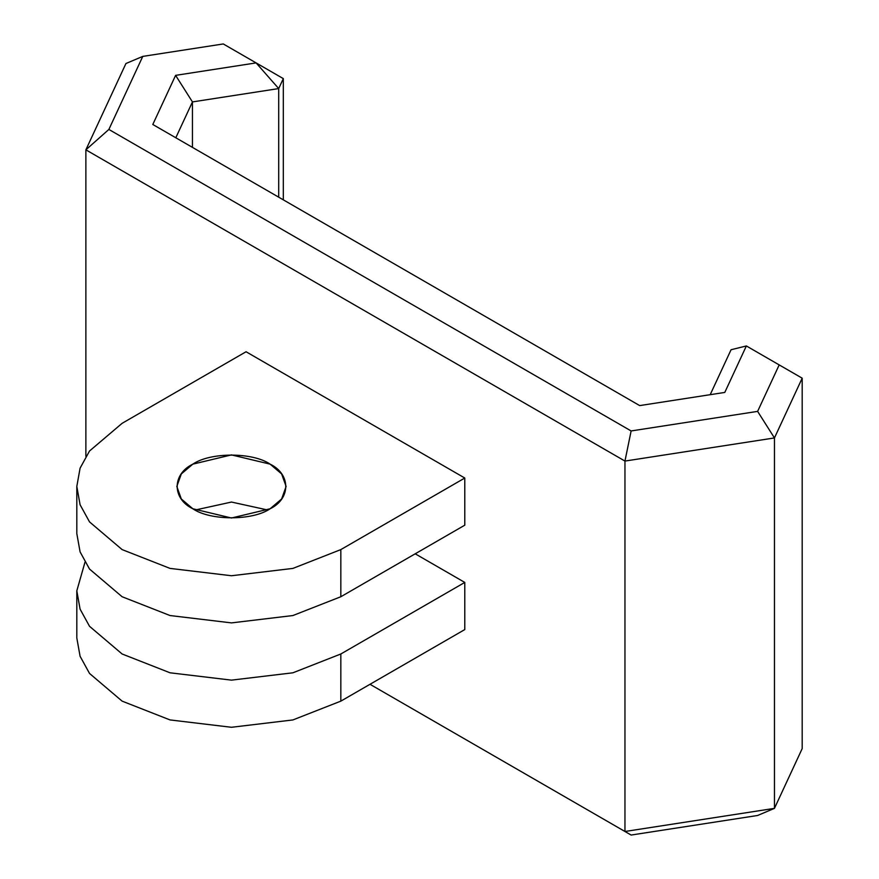 <?xml version="1.0" encoding="UTF-8"?>
<svg xmlns="http://www.w3.org/2000/svg" width="879" height="879" viewBox="0 0 879 879"><rect width="100%" height="100%" fill="white"/><g stroke="black" fill="none" stroke-linecap="round" stroke-linejoin="round"><path stroke-width="1.32" d="M192.831 508.765L181.316 498.986L176.822 486.45L181.316 473.924L192.831 464.145L231.474 454.904L270.117 464.145L281.621 473.924L286.114 486.45L281.621 498.986L270.117 508.765L231.474 518.006L192.831 508.765C210.224 520.797 252.723 520.797 270.117 508.765C290.96 498.723 290.96 474.188 270.117 464.145C252.723 452.114 210.224 452.114 192.831 464.145C171.987 474.188 171.987 498.723 192.831 508.765M267.798 510.029L231.474 502.052L195.149 510.029M464.782 478.033L464.782 525.181L340.832 596.742L292.905 615.542L231.474 622.892L170.043 615.542L122.115 596.742L89.537 569.065L80.088 551.891L76.814 533.597L76.814 486.45L80.088 468.155L89.537 450.993L122.115 423.315L246.054 351.754L464.782 478.033L340.832 549.595L292.905 568.405L231.474 575.745L170.043 568.405L122.115 549.595L89.537 521.917L80.088 504.755L76.814 486.45M415.196 553.803L464.782 582.425L464.782 629.573L340.832 701.134L292.905 719.934L231.474 727.285L170.043 719.934L122.115 701.134L89.537 673.457L80.088 656.283L76.814 637.989L76.814 590.842L84.977 562.219M464.782 582.425L340.832 653.987L292.905 672.798L231.474 680.137L170.043 672.798L122.115 653.987L89.537 626.309L80.088 609.147L76.814 590.842M710.199 394.682L731.064 349.743L746.359 345.952L724.79 392.43L639.681 405.593L152.803 124.488L175.602 75.363L256.108 62.903L278.698 88.57L283.313 78.616L223.277 43.95L142.772 56.399L108.875 129.444L631.122 430.952L757.621 411.383L779.19 364.906L746.359 345.952M192.446 147.375L192.446 101.92L278.698 88.57L278.698 197.171M283.313 199.841L283.313 78.616M757.621 411.383L774.454 437.94L802.186 378.179L779.19 364.906M802.186 378.179L802.186 748.611L774.454 808.361L774.454 437.94L624.958 461.068L631.122 430.952M369.993 684.291L631.122 835.05L757.621 815.481L774.454 808.361L624.958 831.49L624.958 461.068L85.878 149.837L108.875 129.444M85.878 456.333L85.878 149.837L125.939 63.519L142.772 56.399M175.8 137.772L192.446 101.92L175.602 75.363M340.832 596.742L340.832 549.595M340.832 653.987L340.832 701.134"/></g></svg>
